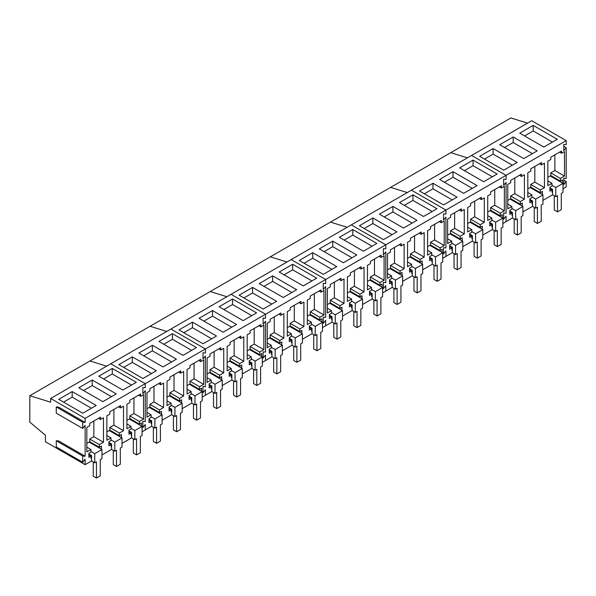 <?xml version="1.0" encoding="UTF-8"?>
<svg xmlns="http://www.w3.org/2000/svg" width="596" height="596" viewBox="0 0 596 596"><rect width="100%" height="100%" fill="white"/><g stroke="black" fill="none" stroke-linecap="round" stroke-linejoin="round"><path stroke-width="0.89" d="M566.2 140.634L506.064 175.358L471.585 155.452L531.721 120.735L566.2 140.634L566.2 144.686L563.794 144.478L563.794 150.691L566.2 147.696L566.2 178.48L563.794 178.271L563.794 184.484L566.2 181.489L563.794 180.096M566.2 181.489L566.2 186.928L562.997 188.783M29.8 395.707L50.645 402.181L50.645 398.478L110.781 363.761L145.26 383.668L110.781 363.761L170.918 329.044L205.397 348.951L170.918 329.044L231.047 294.327L265.525 314.226L231.047 294.327L291.183 259.603L325.662 279.509L291.183 259.603L351.32 224.886L385.798 244.792L351.32 224.886L411.456 190.169L445.935 210.075L411.456 190.169L471.585 155.452L506.064 175.358L85.124 418.385L85.124 422.437L82.717 422.221L82.717 428.435L85.124 425.44L85.124 456.231L82.717 456.014L82.717 462.228L85.124 459.233L85.124 464.679L45.438 441.763L45.438 435.281L29.8 422.087L29.8 395.707L89.936 360.982L106.609 366.168L89.936 360.982L150.065 326.265L166.746 331.45L150.065 326.265L210.202 291.548L226.882 296.733L210.202 291.548L270.338 256.831L287.011 262.017L270.338 256.831L330.475 222.114L347.148 227.292L330.475 222.114L390.603 187.397L407.284 192.575L390.603 187.397L450.74 152.673L467.42 157.858L450.74 152.673L510.876 117.956L527.549 123.141M566.2 147.696L563.794 146.311M515.689 219.797L517.388 218.814L517.388 235.018L521.202 232.812L521.202 216.616L522.901 215.633L522.901 206.484L515.689 210.656L515.689 219.797L512.478 217.942L506.064 221.645L506.064 216.206L503.657 219.201L503.657 212.988L506.064 213.204L506.064 182.413L503.657 185.408L503.657 179.195L506.064 179.411L506.064 175.358L506.064 179.411L503.657 179.195L503.657 185.408L506.064 182.413L506.064 213.204L503.657 212.988L503.657 219.201L506.064 216.206L506.064 221.645L502.86 223.5M555.777 196.65L557.483 195.667L557.483 211.871L561.29 209.673L561.29 193.469L562.997 192.486L562.997 183.344L555.777 187.509L555.777 196.65L552.567 194.795L542.949 200.353M535.73 208.22L537.436 207.237L537.436 223.44L541.242 221.243L541.242 205.039L542.949 204.055L542.949 194.914L535.73 199.079L535.73 208.22L532.526 206.372L522.901 211.923M552.567 191.964L552.06 192.255L552.06 189.945L549.907 191.189L549.907 187.151L551.956 185.959L551.956 183.315L547.858 185.684L547.858 161.211L550.793 159.519L550.793 157.202L561.559 150.989L561.559 153.299L559.555 152.144M562.453 183.032L562.453 179.903L560.396 181.095L560.396 178.442L564.494 176.073L564.494 151.607L561.559 153.299M512.478 215.111L511.971 215.402L511.971 213.085L509.818 214.329L509.818 210.291L511.867 209.107L511.867 206.462L507.77 208.823L507.77 184.358L510.705 182.667L510.705 180.35L521.47 174.136L521.47 176.446L519.466 175.291M522.364 206.171L522.364 203.05L520.308 204.234L520.308 201.59L524.405 199.22L524.405 174.755L521.47 176.446M532.526 203.534L532.012 203.832L532.012 201.515L529.859 202.759L529.859 198.721L531.915 197.537L531.915 194.885L527.818 197.254L527.818 172.788L530.753 171.089L530.753 168.78L541.518 162.559L541.518 164.876L539.514 163.721M542.405 194.601L542.405 191.48L540.348 192.664L540.348 190.012L544.453 187.651L544.453 163.177L541.518 164.876M533.204 125.398L557.26 139.285L543.813 147.048L519.757 133.161L533.204 125.398L533.204 130.956L524.569 135.94M513.163 136.968L537.212 150.855L523.765 158.618L499.716 144.731L513.163 136.968L513.163 142.526L504.529 147.51M493.115 148.546L517.172 162.432L503.724 170.195L479.668 156.308L493.115 148.546L493.115 154.096L484.481 159.087M564.494 176.073L554.876 170.523L554.876 154.848M560.396 178.442L550.779 172.885L554.876 170.523M560.396 181.095L550.779 175.537L550.779 172.885M552.827 176.721L552.827 177.474M552.06 189.945L549.907 188.701M551.956 183.315L547.858 180.946M524.405 199.22L514.788 193.663L514.788 177.995M520.308 201.59L510.683 196.032L514.788 193.663M520.308 204.234L510.683 198.684L510.683 196.032M512.739 199.869L512.739 200.621M511.971 213.085L509.818 211.848M511.867 206.462L507.77 204.093M544.453 187.651L534.828 182.093L534.828 166.418M540.348 190.012L530.731 184.462L534.828 182.093M540.348 192.664L530.731 187.107L530.731 184.462M532.787 188.291L532.787 189.044M532.012 201.515L529.859 200.271M531.915 194.885L527.818 192.523M552.447 142.064L533.204 130.956M532.407 153.634L513.163 142.526M512.359 165.211L493.115 154.096M552.567 194.795L552.567 189.357L549.907 187.822M557.483 211.871L554.273 210.015L554.273 195.786M555.777 187.509L551.956 185.304M562.997 183.344L550.168 175.932L547.858 177.265M532.526 206.372L532.526 200.934L529.859 199.392M537.436 223.44L534.232 221.593L534.232 207.356M535.73 199.079L531.915 196.874M542.949 194.914L530.12 187.509L527.818 188.835M512.478 217.942L512.478 212.504L509.818 210.969M517.388 235.018L514.184 233.163L514.184 218.926M515.689 210.656L511.867 208.451M522.901 206.484L510.072 199.079L507.77 200.412M497.347 246.588L497.347 230.384L495.641 231.367L495.641 222.226L502.86 218.061L502.86 227.203L501.154 228.186L501.154 244.39L497.347 246.588L494.136 244.732L494.136 230.503M495.641 231.367L492.438 229.52L492.438 224.081L489.77 222.539M495.641 222.226L491.827 220.021M502.86 218.061L490.031 210.656L487.722 211.982M477.299 258.157L477.299 241.961L475.601 242.945L475.601 233.796L482.812 229.631L482.812 238.773L481.106 239.756L481.106 255.96L477.299 258.157L474.096 256.31L474.096 242.073M475.601 242.945L472.39 241.089L472.39 235.651L469.723 234.109M475.601 233.796L471.779 231.598M482.812 229.631L469.983 222.226L467.681 223.56M457.259 269.735L457.259 253.531L455.553 254.514L455.553 245.373L462.772 241.209L462.772 250.35L461.066 251.333L461.066 267.537L457.259 269.735L454.048 267.88L454.048 253.643M455.553 254.514L452.342 252.659L452.342 247.221L449.682 245.686M455.553 245.373L451.738 243.168M462.772 241.209L449.943 233.796L447.633 235.129M437.211 281.305L437.211 265.101L435.505 266.084L435.505 256.943L442.724 252.779L442.724 261.92L441.018 262.903L441.018 279.107L437.211 281.305L434.007 279.457L434.007 265.22M435.505 266.084L432.301 264.237L432.301 258.798L429.634 257.256M435.505 256.943L431.69 254.738M442.724 252.779L429.895 245.373L427.593 246.699M417.17 292.882L417.17 276.678L415.464 277.661L415.464 268.52L422.676 264.348L422.676 273.497L420.977 274.48L420.977 290.677L417.17 292.882L413.959 291.027L413.959 276.79M415.464 277.661L412.253 275.806L412.253 270.368L409.594 268.833M415.464 268.52L411.642 266.315M422.676 264.348L409.847 256.943L407.545 258.277M397.122 304.452L397.122 288.248L395.416 289.231L395.416 280.09L402.635 275.926L402.635 285.067L400.929 286.05L400.929 302.254L397.122 304.452L393.911 302.597L393.911 288.367M395.416 289.231L392.213 287.384L392.213 281.945L389.546 280.403M395.416 280.09L391.602 277.885M402.635 275.926L389.806 268.52L387.497 269.846M377.074 316.022L377.074 299.825L375.376 300.809L375.376 291.66L382.587 287.495L382.587 296.637L380.889 297.62L380.889 313.824L377.074 316.022L373.871 314.174L373.871 299.937M375.376 300.809L372.165 298.954L372.165 293.515L369.498 291.973M375.376 291.66L371.554 289.455M382.587 287.495L369.758 280.09L367.456 281.424M357.034 327.599L357.034 311.395L355.328 312.379L355.328 303.237L362.547 299.073L362.547 308.214L360.841 309.197L360.841 325.401L357.034 327.599L353.823 325.744L353.823 311.507M355.328 312.379L352.124 310.523L352.124 305.085L349.457 303.55M355.328 303.237L351.513 301.032M362.547 299.073L349.718 291.66L347.408 292.994M336.986 339.169L336.986 322.965L335.28 323.948L335.28 314.807L342.499 310.643L342.499 319.784L340.793 320.767L340.793 336.971L336.986 339.169L333.782 337.321L333.782 323.084M335.28 323.948L332.076 322.101L332.076 316.662L329.409 315.12M335.28 314.807L331.465 312.602M342.499 310.643L329.67 303.237L327.368 304.563M316.945 350.739L316.945 334.542L315.239 335.526L315.239 326.385L322.458 322.212L322.458 331.361L320.752 332.345L320.752 348.541L316.945 350.739L313.734 348.891L313.734 334.654M315.239 335.526L312.028 333.671L312.028 328.232L309.369 326.697M315.239 326.385L311.417 324.179M322.458 322.212L309.629 314.807L307.32 316.141M296.897 362.316L296.897 346.112L295.191 347.095L295.191 337.954L302.41 333.79L302.41 342.931L300.704 343.914L300.704 360.118L296.897 362.316L293.694 360.461L293.694 346.231M295.191 347.095L291.988 345.248L291.988 339.802L289.321 338.267M295.191 337.954L291.377 335.749M302.41 333.79L289.582 326.385L287.279 327.711M276.849 373.886L276.849 357.682L275.151 358.673L275.151 349.524L282.362 345.36L282.362 354.501L280.664 355.484L280.664 371.688L276.849 373.886L273.646 372.038L273.646 357.801M275.151 358.673L271.94 356.818L271.94 351.379L269.28 349.837M275.151 349.524L271.329 347.319M282.362 345.36L269.534 337.954L267.231 339.288M256.809 385.463L256.809 369.259L255.103 370.243L255.103 361.101L262.322 356.937L262.322 366.078L260.616 367.061L260.616 383.265L256.809 385.463L253.598 383.608L253.598 369.371M255.103 370.243L251.899 368.388L251.899 362.949L249.232 361.414M255.103 361.101L251.288 358.896M262.322 356.937L249.493 349.524L247.184 350.858M236.761 397.033L236.761 380.829L235.062 381.812L235.062 372.671L242.274 368.507L242.274 377.648L240.568 378.631L240.568 394.835L236.761 397.033L233.558 395.185L233.558 380.948M235.062 381.812L231.851 379.965L231.851 374.526L229.184 372.984M235.062 372.671L231.241 370.466M242.274 368.507L229.445 361.101L227.143 362.428M216.72 408.603L216.72 392.406L215.014 393.39L215.014 384.249L222.234 380.077L222.234 389.218L220.527 390.209L220.527 406.405L216.72 408.603L213.51 406.755L213.51 392.518M215.014 393.39L211.804 391.535L211.804 386.096L209.144 384.562M215.014 384.249L211.2 382.043M222.234 380.077L209.405 372.671L207.095 374.005M196.673 420.18L196.673 403.976L194.966 404.96L194.966 395.818L202.186 391.654L202.186 400.795L200.48 401.778L200.48 417.982L196.673 420.18L193.469 418.325L193.469 404.095M194.966 404.96L191.763 403.112L191.763 397.666L189.096 396.131M194.966 395.818L191.152 393.613M202.186 391.654L189.357 384.249L187.055 385.575M176.632 431.75L176.632 415.546L174.926 416.53L174.926 407.388L182.138 403.224L182.138 412.365L180.439 413.348L180.439 429.552L176.632 431.75L173.421 429.902L173.421 415.665M174.926 416.53L171.715 414.682L171.715 409.243L169.055 407.701M174.926 407.388L171.104 405.183M182.138 403.224L169.309 395.818L167.007 397.152M156.584 443.327L156.584 427.123L154.878 428.107L154.878 418.966L162.097 414.794L162.097 423.942L160.391 424.926L160.391 441.122L156.584 443.327L153.373 441.472L153.373 427.235M154.878 428.107L151.675 426.252L151.675 420.813L149.007 419.279M154.878 418.966L151.064 416.76M162.097 414.794L149.268 407.388L146.959 408.722M136.536 454.897L136.536 438.693L134.838 439.677L134.838 430.535L142.049 426.371L142.049 435.512L140.351 436.495L140.351 452.699L136.536 454.897L133.333 453.042L133.333 438.812M134.838 439.677L131.627 437.829L131.627 432.391L128.959 430.848M134.838 430.535L131.016 428.33M142.049 426.371L129.22 418.966L126.918 420.292M116.496 466.467L116.496 450.271L114.79 451.254L114.79 442.105L122.009 437.941L122.009 447.082L120.303 448.065L120.303 464.269L116.496 466.467L113.285 464.619L113.285 450.382M114.79 451.254L111.586 449.399L111.586 443.96L108.919 442.418M114.79 442.105L110.975 439.908M122.009 437.941L109.18 430.535L106.87 431.869M96.448 478.044L96.448 461.84L94.742 462.824L94.742 453.683L101.961 449.518L101.961 458.659L100.255 459.643L100.255 475.846L96.448 478.044L93.244 476.189L93.244 461.96M94.742 462.824L91.538 460.976L91.538 455.53L88.871 453.996M94.742 453.683L90.927 451.477M101.961 449.518L89.132 442.105L86.83 443.439M452.342 252.659L445.935 256.369L445.935 250.923L443.528 253.918L443.528 247.705L445.935 247.921L445.935 217.13L443.528 220.125L443.528 213.912L445.935 214.128L445.935 210.075L445.935 214.128L443.528 213.912L443.528 220.125L445.935 217.13L445.935 247.921L443.528 247.705L443.528 253.918L445.935 250.923L445.935 256.369L442.724 258.217M492.438 229.52L482.812 235.07M472.39 241.089L462.772 246.647M492.438 226.681L491.923 226.979L491.923 224.662L489.77 225.906L489.77 221.868L491.827 220.684L491.827 218.032L487.722 220.401L487.722 195.928L490.657 194.236L490.657 191.919L501.43 185.706L501.43 188.023L499.418 186.861M502.316 217.749L502.316 214.62L500.26 215.812L500.26 213.159L504.365 210.79L504.365 186.325L501.43 188.023M452.342 249.828L451.835 250.119L451.835 247.809L449.682 249.054L449.682 245.016L451.738 243.824L451.738 241.179L447.633 243.548L447.633 219.075L450.569 217.384L450.569 215.067L461.334 208.853L461.334 211.163L459.33 210.008M462.228 240.896L462.228 237.767L460.172 238.951L460.172 236.307L464.269 233.937L464.269 209.472L461.334 211.163M472.39 238.251L471.883 238.549L471.883 236.232L469.723 237.476L469.723 233.438L471.779 232.254L471.779 229.602L467.681 231.971L467.681 207.505L470.617 205.806L470.617 203.497L481.382 197.276L481.382 199.593L479.378 198.438M482.268 229.318L482.268 226.197L480.22 227.381L480.22 224.737L484.317 222.368L484.317 197.902L481.382 199.593M473.068 160.115L497.124 174.002L483.676 181.765L459.628 167.878L473.068 160.115L473.068 165.673L464.433 170.657M453.027 171.685L477.083 185.579L463.636 193.342L439.58 179.456L453.027 171.685L453.027 177.243L444.392 182.227M432.979 183.263L457.035 197.149L443.588 204.912L419.532 191.025L432.979 183.263L432.979 188.82L424.345 193.804M504.365 210.79L494.74 205.24L494.74 189.565M500.26 213.159L490.642 207.602L494.74 205.24M500.26 215.812L490.642 210.254L490.642 207.602M492.698 211.438L492.698 212.191M491.923 224.662L489.77 223.418M491.827 218.032L487.722 215.663M464.269 233.937L454.651 228.387L454.651 212.712M460.172 236.307L450.554 230.749L454.651 228.387M460.172 238.951L450.554 233.401L450.554 230.749M452.602 234.586L452.602 235.338M451.835 247.809L449.682 246.565M451.738 241.179L447.633 238.81M484.317 222.368L474.692 216.81L474.692 201.135M480.22 224.737L470.594 219.179L474.692 216.81M480.22 227.381L470.594 221.824L470.594 219.179M472.65 223.016L472.65 223.768M471.883 236.232L469.723 234.988M471.779 229.602L467.681 227.24M492.311 176.781L473.068 165.673M472.27 188.351L453.027 177.243M452.222 199.928L432.979 188.82M392.213 287.384L385.798 291.086L385.798 285.64L383.392 288.635L383.392 282.422L385.798 282.638L385.798 251.847L383.392 254.842L383.392 248.629L385.798 248.845L385.798 244.792L385.798 248.845L383.392 248.629L383.392 254.842L385.798 251.847L385.798 282.638L383.392 282.422L383.392 288.635L385.798 285.64L385.798 291.086L382.587 292.934M432.301 264.237L422.676 269.787M412.253 275.806L402.635 281.364M432.301 261.398L431.787 261.696L431.787 259.379L429.634 260.623L429.634 256.585L431.69 255.401L431.69 252.749L427.593 255.118L427.593 230.652L430.528 228.953L430.528 226.636L441.293 220.423L441.293 222.74L439.289 221.578M442.18 252.466L442.18 249.344L440.131 250.529L440.131 247.876L444.229 245.515L444.229 221.041L441.293 222.74M392.213 284.545L391.699 284.843L391.699 282.526L389.546 283.77L389.546 279.733L391.602 278.548L391.602 275.896L387.497 278.265L387.497 253.792L390.432 252.101L390.432 249.784L401.205 243.57L401.205 245.887L399.201 244.725M402.091 275.613L402.091 272.484L400.035 273.676L400.035 271.024L404.14 268.654L404.14 244.189L401.205 245.887M412.253 272.975L411.747 273.266L411.747 270.949L409.594 272.193L409.594 268.155L411.642 266.971L411.642 264.326L407.545 266.688L407.545 242.222L410.48 240.531L410.48 238.214L421.245 232L421.245 234.31L419.241 233.155M422.139 264.035L422.139 260.914L420.083 262.098L420.083 259.454L424.181 257.085L424.181 232.619L421.245 234.31M412.939 194.832L436.987 208.719L423.547 216.482L399.491 202.595L412.939 194.832L412.939 200.39L404.304 205.374M392.891 206.41L416.947 220.296L403.499 228.059L379.443 214.173L392.891 206.41L392.891 211.96L384.256 216.951M372.85 217.98L396.899 231.866L383.452 239.629L359.403 225.742L372.85 217.98L372.85 223.537L364.208 228.521M444.229 245.515L434.603 239.957L434.603 224.282M440.131 247.876L430.506 242.326L434.603 239.957M440.131 250.529L430.506 244.971L430.506 242.326M432.562 246.155L432.562 246.908M431.787 259.379L429.634 258.135M431.69 252.749L427.593 250.38M404.14 268.654L394.515 263.104L394.515 247.429M400.035 271.024L390.417 265.466L394.515 263.104M400.035 273.676L390.417 268.118L390.417 265.466M392.473 269.303L392.473 270.055M391.699 282.526L389.546 281.282M391.602 275.896L387.497 273.527M424.181 257.085L414.563 251.527L414.563 235.86M420.083 259.454L410.458 253.896L414.563 251.527M420.083 262.098L410.458 256.548L410.458 253.896M412.514 257.733L412.514 258.485M411.747 270.949L409.594 269.705M411.642 264.326L407.545 261.957M432.182 211.498L412.939 200.39M412.134 223.075L392.891 211.96M392.093 234.645L372.85 223.537M332.076 322.101L325.662 325.803L325.662 320.365L323.255 323.352L323.255 317.139L325.662 317.355L325.662 286.572L323.255 289.559L323.255 283.346L325.662 283.562L325.662 279.509L325.662 283.562L323.255 283.346L323.255 289.559L325.662 286.572L325.662 317.355L323.255 317.139L323.255 323.352L325.662 320.365L325.662 325.803L322.458 327.651M372.165 298.954L362.547 304.511M352.124 310.523L342.499 316.081M372.165 296.115L371.658 296.413L371.658 294.096L369.498 295.34L369.498 291.302L371.554 290.118L371.554 287.466L367.456 289.835L367.456 265.369L370.392 263.67L370.392 261.361L381.157 255.14L381.157 257.457L379.153 256.302M382.043 287.183L382.043 284.061L379.995 285.246L379.995 282.593L384.092 280.232L384.092 255.766L381.157 257.457M332.076 319.262L331.562 319.56L331.562 317.243L329.409 318.488L329.409 314.45L331.465 313.265L331.465 310.613L327.368 312.982L327.368 288.516L330.303 286.818L330.303 284.501L341.068 278.287L341.068 280.604L339.064 279.442M341.955 310.33L341.955 307.208L339.906 308.393L339.906 305.741L344.004 303.379L344.004 278.906L341.068 280.604M352.124 307.692L351.61 307.983L351.61 305.673L349.457 306.918L349.457 302.88L351.513 301.688L351.513 299.043L347.408 301.405L347.408 276.939L350.344 275.248L350.344 272.931L361.109 266.717L361.109 269.027L359.105 267.872M362.003 298.76L362.003 295.631L359.947 296.815L359.947 294.171L364.044 291.802L364.044 267.336L361.109 269.027M352.802 229.549L376.858 243.444L363.411 251.207L339.355 237.32L352.802 229.549L352.802 235.107L344.168 240.091M332.754 241.127L356.81 255.013L343.363 262.776L319.314 248.89L332.754 241.127L332.754 246.677L324.12 251.668M312.714 252.697L336.77 266.583L323.323 274.346L299.267 260.459L312.714 252.697L312.714 258.254L304.079 263.238M384.092 280.232L374.474 274.674L374.474 258.999M379.995 282.593L370.369 277.043L374.474 274.674M379.995 285.246L370.369 279.688L370.369 277.043M372.425 280.88L372.425 281.632M371.658 294.096L369.498 292.852M371.554 287.466L367.456 285.104M344.004 303.379L334.378 297.821L334.378 282.146M339.906 305.741L330.281 300.19L334.378 297.821M339.906 308.393L330.281 302.835L330.281 300.19M332.337 304.02L332.337 304.772M331.562 317.243L329.409 315.999M331.465 310.613L327.368 308.244M364.044 291.802L354.426 286.251L354.426 270.577M359.947 294.171L350.329 288.613L354.426 286.251M359.947 296.815L350.329 291.265L350.329 288.613M352.378 292.45L352.378 293.202M351.61 305.673L349.457 304.429M351.513 299.043L347.408 296.674M372.046 246.215L352.802 235.107M351.998 257.792L332.754 246.677M331.957 269.362L312.714 258.254M271.94 356.818L265.525 360.52L265.525 355.082L263.119 358.069L263.119 351.856L265.525 352.072L265.525 321.289L263.119 324.276L263.119 318.063L265.525 318.279L265.525 314.226L265.525 318.279L263.119 318.063L263.119 324.276L265.525 321.289L265.525 352.072L263.119 351.856L263.119 358.069L265.525 355.082L265.525 360.52L262.322 362.375M312.028 333.671L302.41 339.228M291.988 345.248L282.362 350.798M312.028 330.84L311.522 331.13L311.522 328.813L309.369 330.057L309.369 326.019L311.417 324.835L311.417 322.19L307.32 324.552L307.32 300.086L310.255 298.395L310.255 296.078L321.02 289.865L321.02 292.174L319.016 291.019M321.915 321.9L321.915 318.778L319.858 319.963L319.858 317.318L323.956 314.949L323.956 290.483L321.02 292.174M271.94 353.979L271.433 354.277L271.433 351.96L269.28 353.204L269.28 349.167L271.329 347.982L271.329 345.33L267.231 347.699L267.231 323.233L270.167 321.535L270.167 319.225L280.932 313.004L280.932 315.321L278.928 314.166M281.826 345.047L281.826 341.925L279.77 343.11L279.77 340.458L283.867 338.096L283.867 313.623L280.932 315.321M291.988 342.409L291.474 342.7L291.474 340.39L289.321 341.635L289.321 337.597L291.377 336.412L291.377 333.76L287.279 336.129L287.279 311.656L290.215 309.965L290.215 307.648L300.98 301.434L300.98 303.751L298.976 302.589M301.867 333.477L301.867 330.348L299.81 331.54L299.81 328.888L303.915 326.519L303.915 302.053L300.98 303.751M292.666 264.274L316.722 278.161L303.275 285.924L279.219 272.037L292.666 264.274L292.666 269.824L284.031 274.816M272.625 275.844L296.674 289.731L283.227 297.493L259.178 283.607L272.625 275.844L272.625 281.401L263.991 286.385M252.577 287.414L276.633 301.308L263.186 309.071L239.13 295.176L252.577 287.414L252.577 292.971L243.943 297.955M323.956 314.949L314.338 309.391L314.338 293.724M319.858 317.318L310.24 311.76L314.338 309.391M319.858 319.963L310.24 314.412L310.24 311.76M312.289 315.597L312.289 316.349M311.522 328.813L309.369 327.569M311.417 322.19L307.32 319.821M283.867 338.096L274.249 332.538L274.249 316.863M279.77 340.458L270.144 334.907L274.249 332.538M279.77 343.11L270.144 337.552L270.144 334.907M272.201 338.744L272.201 339.489M271.433 351.96L269.28 350.716M271.329 345.33L267.231 342.968M303.915 326.519L294.29 320.968L294.29 305.294M299.81 328.888L290.192 323.33L294.29 320.968M299.81 331.54L290.192 325.982L290.192 323.33M292.249 327.167L292.249 327.919M291.474 340.39L289.321 339.146M291.377 333.76L287.279 331.391M311.909 280.94L292.666 269.824M291.869 292.509L272.625 281.401M271.821 304.079L252.577 292.971M211.804 391.535L205.397 395.237L205.397 389.799L202.99 392.794L202.99 386.58L205.397 386.789L205.397 356.006L202.99 359.001L202.99 352.787L205.397 352.996L205.397 348.951L205.397 352.996L202.99 352.787L202.99 359.001L205.397 356.006L205.397 386.789L202.99 386.58L202.99 392.794L205.397 389.799L205.397 395.237L202.186 397.092M251.899 368.388L242.274 373.945M231.851 379.965L222.234 385.515M251.899 365.557L251.385 365.847L251.385 363.538L249.232 364.782L249.232 360.744L251.288 359.552L251.288 356.907L247.184 359.269L247.184 334.803L250.119 333.112L250.119 330.795L260.892 324.582L260.892 326.891L258.88 325.736M261.778 356.617L261.778 353.495L259.722 354.68L259.722 352.035L263.827 349.666L263.827 325.2L260.892 326.891M211.804 388.696L211.297 388.994L211.297 386.677L209.144 387.922L209.144 383.884L211.2 382.699L211.2 380.054L207.095 382.416L207.095 357.95L210.03 356.252L210.03 353.942L220.796 347.721L220.796 350.038L218.792 348.884M221.69 379.764L221.69 376.642L219.633 377.827L219.633 375.182L223.731 372.813L223.731 348.347L220.796 350.038M231.851 377.126L231.345 377.424L231.345 375.108L229.184 376.352L229.184 372.314L231.241 371.129L231.241 368.477L227.143 370.846L227.143 346.38L230.078 344.682L230.078 342.365L240.844 336.151L240.844 338.468L238.84 337.306M241.73 368.194L241.73 365.072L239.681 366.257L239.681 363.605L243.779 361.243L243.779 336.77L240.844 338.468M232.529 298.991L256.585 312.878L243.138 320.641L219.09 306.754L232.529 298.991L232.529 304.541L223.895 309.533M212.489 310.561L236.545 324.447L223.098 332.21L199.042 318.324L212.489 310.561L212.489 316.118L203.854 321.102M192.441 322.138L216.497 336.025L203.05 343.788L178.994 329.901L192.441 322.138L192.441 327.688L183.806 332.672M263.827 349.666L254.201 344.108L254.201 328.441M259.722 352.035L250.104 346.477L254.201 344.108M259.722 354.68L250.104 349.129L250.104 346.477M252.16 350.314L252.16 351.066M251.385 363.538L249.232 362.293M251.288 356.907L247.184 354.538M223.731 372.813L214.113 367.255L214.113 351.588M219.633 375.182L210.015 369.624L214.113 367.255M219.633 377.827L210.015 372.276L210.015 369.624M212.064 373.461L212.064 374.214M211.297 386.677L209.144 385.433M211.2 380.054L207.095 377.685M243.779 361.243L234.154 355.685L234.154 340.011M239.681 363.605L230.056 358.054L234.154 355.685M239.681 366.257L230.056 360.699L230.056 358.054M232.112 361.884L232.112 362.636M231.345 375.108L229.184 373.863M231.241 368.477L227.143 366.108M251.773 315.656L232.529 304.541M231.732 327.226L212.489 316.118M211.684 338.804L192.441 327.688M151.675 426.252L145.26 429.954L145.26 424.516L142.854 427.511L142.854 421.298L145.26 421.514L145.26 390.723L142.854 393.718L142.854 387.504L145.26 387.72L145.26 383.668L145.26 387.72L142.854 387.504L142.854 393.718L145.26 390.723L145.26 421.514L142.854 421.298L142.854 427.511L145.26 424.516L145.26 429.954L142.049 431.809M191.763 403.112L182.138 408.662M171.715 414.682L162.097 420.24M191.763 400.274L191.249 400.564L191.249 398.255L189.096 399.499L189.096 395.461L191.152 394.269L191.152 391.624L187.055 393.993L187.055 369.52L189.99 367.829L189.99 365.512L200.755 359.299L200.755 361.616L198.751 360.453M201.642 391.341L201.642 388.212L199.593 389.404L199.593 386.752L203.69 384.383L203.69 359.917L200.755 361.616M151.675 423.421L151.161 423.711L151.161 421.402L149.007 422.646L149.007 418.601L151.064 417.416L151.064 414.771L146.959 417.133L146.959 392.667L149.894 390.976L149.894 388.659L160.667 382.446L160.667 384.755L158.663 383.6M161.553 414.481L161.553 411.359L159.497 412.544L159.497 409.899L163.602 407.53L163.602 383.064L160.667 384.755M171.715 411.843L171.208 412.141L171.208 409.825L169.055 411.069L169.055 407.031L171.104 405.846L171.104 403.194L167.007 405.563L167.007 381.097L169.942 379.399L169.942 377.089L180.707 370.868L180.707 373.185L178.703 372.031M181.601 402.911L181.601 399.789L179.545 400.974L179.545 398.322L183.643 395.96L183.643 371.487L180.707 373.185M172.4 333.708L196.449 347.595L183.009 355.358L158.953 341.471L172.4 333.708L172.4 339.266L163.766 344.25M152.352 345.278L176.409 359.165L162.961 366.935L138.905 353.041L152.352 345.278L152.352 350.835L143.718 355.819M132.312 356.855L156.361 370.742L142.913 378.505L118.865 364.618L132.312 356.855L132.312 362.405L123.67 367.397M203.69 384.383L194.065 378.832L194.065 363.158M199.593 386.752L189.968 381.194L194.065 378.832M199.593 389.404L189.968 383.846L189.968 381.194M192.024 385.031L192.024 385.783M191.249 398.255L189.096 397.01M191.152 391.624L187.055 389.255M163.602 407.53L153.977 401.972L153.977 386.305M159.497 409.899L149.879 404.341L153.977 401.972M159.497 412.544L149.879 406.993L149.879 404.341M151.935 408.178L151.935 408.93M151.161 421.402L149.007 420.158M151.064 414.771L146.959 412.402M183.643 395.96L174.025 390.402L174.025 374.728M179.545 398.322L169.92 392.771L174.025 390.402M179.545 400.974L169.92 395.416L169.92 392.771M171.976 396.608L171.976 397.353M171.208 409.825L169.055 408.58M171.104 403.194L167.007 400.832M191.644 350.373L172.4 339.266M171.596 361.943L152.352 350.835M151.555 373.521L132.312 362.405M131.627 437.829L122.009 443.379M111.586 449.399L101.961 454.957M91.538 460.976L85.124 464.679M131.627 434.991L131.12 435.289L131.12 432.972L128.959 434.216L128.959 430.178L131.016 428.993L131.016 426.341L126.918 428.71L126.918 404.244L129.853 402.546L129.853 400.229L140.619 394.016L140.619 396.333L138.615 395.17M141.513 426.058L141.513 422.937L139.457 424.121L139.457 421.469L143.554 419.1L143.554 394.634L140.619 396.333M91.538 458.138L91.024 458.428L91.024 456.119L88.871 457.363L88.871 453.325L90.927 452.133L90.927 449.488L86.83 451.857L86.83 427.384L89.765 425.693L89.765 423.376L100.53 417.163L100.53 419.48L98.526 418.317M101.417 449.205L101.417 446.076L99.368 447.268L99.368 444.616L103.466 442.247L103.466 417.781L100.53 419.48M111.586 446.56L111.072 446.858L111.072 444.542L108.919 445.786L108.919 441.748L110.975 440.563L110.975 437.911L106.87 440.28L106.87 415.814L109.806 414.116L109.806 411.806L120.571 405.585L120.571 407.902L118.567 406.748M121.465 437.628L121.465 434.506L119.409 435.691L119.409 433.046L123.506 430.677L123.506 406.211L120.571 407.902M50.645 398.478L85.124 418.385M112.264 368.425L136.32 382.312L122.873 390.075L98.817 376.188L112.264 368.425L112.264 373.983L103.629 378.967M92.216 380.002L116.272 393.889L102.825 401.652L78.776 387.765L92.216 380.002L92.216 385.552L83.582 390.536M72.176 391.572L96.232 405.459L82.784 413.222L58.728 399.335L72.176 391.572L72.176 397.13L63.541 402.114M85.124 422.437L58.661 407.157L56.262 406.941L56.262 413.162L82.717 428.435M85.124 456.231L58.661 440.951L56.262 440.735L56.262 446.955L82.717 462.228M82.717 422.221L56.262 406.941M82.717 456.014L56.262 440.735M143.554 419.1L133.936 413.55L133.936 397.875M139.457 421.469L129.831 415.919L133.936 413.55M139.457 424.121L129.831 418.563L129.831 415.919M131.887 419.748L131.887 420.5M131.12 432.972L128.959 431.728M131.016 426.341L126.918 423.972M103.466 442.247L93.84 436.697L93.84 421.022M99.368 444.616L89.743 439.058L93.84 436.697M99.368 447.268L89.743 441.71L89.743 439.058M91.799 442.895L91.799 443.647M91.024 456.119L88.871 454.875M90.927 449.488L86.83 447.119M123.506 430.677L113.888 425.119L113.888 409.452M119.409 433.046L109.791 427.488L113.888 425.119M119.409 435.691L109.791 430.141L109.791 427.488M111.839 431.325L111.839 432.078M111.072 444.542L108.919 443.297M110.975 437.911L106.87 435.549M131.507 385.09L112.264 373.983M111.459 396.66L92.216 385.552M91.419 408.238L72.176 397.13"/></g></svg>
